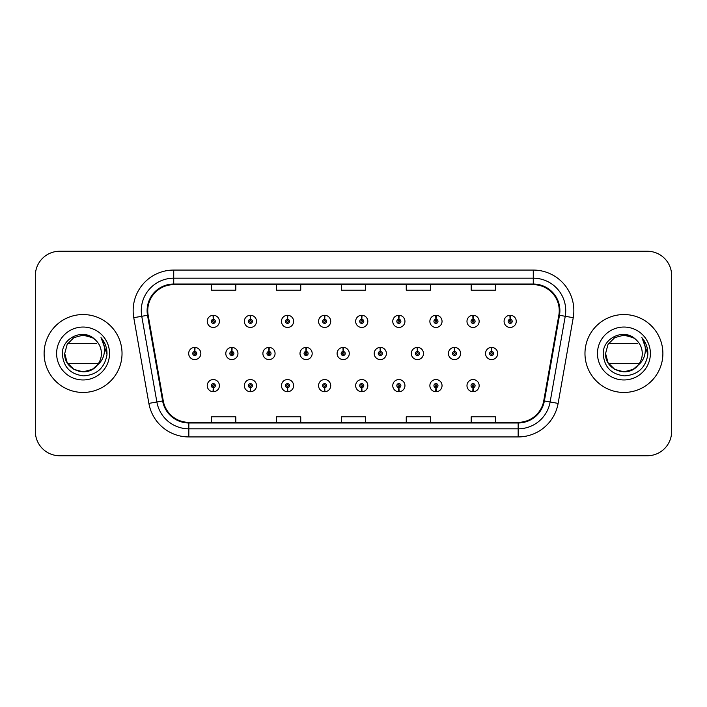 <?xml version="1.0" encoding="UTF-8"?>
<svg xmlns="http://www.w3.org/2000/svg" width="707" height="707" viewBox="0 0 707 707"><rect width="100%" height="100%" fill="white"/><g stroke="black" fill="none" stroke-linecap="round" stroke-linejoin="round"><path stroke-width="1.06" d="M472.974 387.666L472.797 391.722A6.089 6.089 0 0 0 473.328 391.722L473.151 387.666A2.033 2.033 0 0 0 475.095 385.642A2.033 2.033 0 0 0 473.063 383.609A2.033 2.033 0 0 0 471.039 385.642A2.033 2.033 0 0 0 472.974 387.666L473.027 386.446A0.813 0.813 0 0 1 472.258 385.642A0.813 0.813 0 0 1 473.063 384.829A0.813 0.813 0 0 1 473.876 385.642A0.813 0.813 0 0 1 473.098 386.446L473.151 387.666M435.874 387.666L435.698 391.722A6.089 6.089 0 0 0 436.228 391.722L436.051 387.666A2.033 2.033 0 0 0 437.987 385.642A2.033 2.033 0 0 0 435.963 383.609A2.033 2.033 0 0 0 433.93 385.642A2.033 2.033 0 0 0 435.874 387.666L435.927 386.446A0.813 0.813 0 0 1 435.15 385.642A0.813 0.813 0 0 1 435.963 384.829A0.813 0.813 0 0 1 436.767 385.642A0.813 0.813 0 0 1 435.998 386.446L436.051 387.666M361.657 387.666L361.48 391.722A6.089 6.089 0 0 0 362.011 391.722L361.834 387.666A2.033 2.033 0 0 0 363.778 385.642A2.033 2.033 0 0 0 361.745 383.609A2.033 2.033 0 0 0 359.713 385.642A2.033 2.033 0 0 0 361.657 387.666L361.71 386.446A0.813 0.813 0 0 1 360.932 385.642A0.813 0.813 0 0 1 361.745 384.829A0.813 0.813 0 0 1 362.558 385.642A0.813 0.813 0 0 1 361.781 386.446L361.834 387.666M324.548 387.666L324.372 391.722A6.089 6.089 0 0 0 324.902 391.722L324.725 387.666A2.033 2.033 0 0 0 326.669 385.642A2.033 2.033 0 0 0 324.637 383.609A2.033 2.033 0 0 0 322.613 385.642A2.033 2.033 0 0 0 324.548 387.666L324.601 386.446A0.813 0.813 0 0 1 323.824 385.642A0.813 0.813 0 0 1 324.637 384.829A0.813 0.813 0 0 1 325.45 385.642A0.813 0.813 0 0 1 324.672 386.446L324.725 387.666M287.44 387.666L287.263 391.722A6.089 6.089 0 0 0 287.802 391.722L287.625 387.666A2.033 2.033 0 0 0 289.561 385.642A2.033 2.033 0 0 0 287.537 383.609A2.033 2.033 0 0 0 285.504 385.642A2.033 2.033 0 0 0 287.44 387.666L287.502 386.446A0.813 0.813 0 0 1 286.724 385.642A0.813 0.813 0 0 1 287.537 384.829A0.813 0.813 0 0 1 288.341 385.642A0.813 0.813 0 0 1 287.572 386.446L287.625 387.666M250.34 387.666L250.163 391.722A6.089 6.089 0 0 0 250.693 391.722L250.517 387.666A2.033 2.033 0 0 0 252.452 385.642A2.033 2.033 0 0 0 250.428 383.609A2.033 2.033 0 0 0 248.396 385.642A2.033 2.033 0 0 0 250.34 387.666L250.393 386.446A0.813 0.813 0 0 1 249.615 385.642A0.813 0.813 0 0 1 250.428 384.829A0.813 0.813 0 0 1 251.241 385.642A0.813 0.813 0 0 1 250.464 386.446L250.517 387.666M398.766 387.666L398.589 391.722A6.089 6.089 0 0 0 399.119 391.722L398.942 387.666A2.033 2.033 0 0 0 400.878 385.642A2.033 2.033 0 0 0 398.854 383.609A2.033 2.033 0 0 0 396.821 385.642A2.033 2.033 0 0 0 398.766 387.666L398.819 386.446A0.813 0.813 0 0 1 398.041 385.642A0.813 0.813 0 0 1 398.854 384.829A0.813 0.813 0 0 1 399.667 385.642A0.813 0.813 0 0 1 398.889 386.446L398.942 387.666M213.231 387.666L213.054 391.722A6.089 6.089 0 0 0 213.585 391.722L213.408 387.666A2.033 2.033 0 0 0 215.352 385.642A2.033 2.033 0 0 0 213.32 383.609A2.033 2.033 0 0 0 211.287 385.642A2.033 2.033 0 0 0 213.231 387.666L213.284 386.446A0.813 0.813 0 0 1 212.507 385.642A0.813 0.813 0 0 1 213.32 384.829A0.813 0.813 0 0 1 214.133 385.642A0.813 0.813 0 0 1 213.355 386.446L213.408 387.666M491.71 351.476L491.886 347.42A6.089 6.089 0 0 0 491.356 347.42L491.533 351.476A2.033 2.033 0 0 0 489.589 353.5A2.033 2.033 0 0 0 491.621 355.533A2.033 2.033 0 0 0 493.645 353.5A2.033 2.033 0 0 0 491.71 351.476L491.657 352.687A0.813 0.813 0 0 1 492.434 353.5A0.813 0.813 0 0 1 491.621 354.313A0.813 0.813 0 0 1 490.808 353.5A0.813 0.813 0 0 1 491.586 352.687L491.533 351.476M454.601 351.476L454.778 347.42A6.089 6.089 0 0 0 454.248 347.42L454.424 351.476A2.033 2.033 0 0 0 452.48 353.5A2.033 2.033 0 0 0 454.513 355.533A2.033 2.033 0 0 0 456.545 353.5A2.033 2.033 0 0 0 454.601 351.476L454.548 352.687A0.813 0.813 0 0 1 455.326 353.5A0.813 0.813 0 0 1 454.513 354.313A0.813 0.813 0 0 1 453.7 353.5A0.813 0.813 0 0 1 454.477 352.687L454.424 351.476M343.284 351.476L343.461 347.42A6.089 6.089 0 0 0 342.93 347.42L343.107 351.476A2.033 2.033 0 0 0 341.163 353.5A2.033 2.033 0 0 0 343.195 355.533A2.033 2.033 0 0 0 345.219 353.5A2.033 2.033 0 0 0 343.284 351.476L343.231 352.687A0.813 0.813 0 0 1 344.009 353.5A0.813 0.813 0 0 1 343.195 354.313A0.813 0.813 0 0 1 342.382 353.5A0.813 0.813 0 0 1 343.16 352.687L343.107 351.476M306.175 351.476L306.352 347.42A6.089 6.089 0 0 0 305.822 347.42L305.998 351.476A2.033 2.033 0 0 0 304.054 353.5A2.033 2.033 0 0 0 306.087 355.533A2.033 2.033 0 0 0 308.111 353.5A2.033 2.033 0 0 0 306.175 351.476L306.122 352.687A0.813 0.813 0 0 1 306.9 353.5A0.813 0.813 0 0 1 306.087 354.313A0.813 0.813 0 0 1 305.274 353.5A0.813 0.813 0 0 1 306.051 352.687L305.998 351.476M269.067 351.476L269.243 347.42A6.089 6.089 0 0 0 268.713 347.42L268.89 351.476A2.033 2.033 0 0 0 266.954 353.5A2.033 2.033 0 0 0 268.978 355.533A2.033 2.033 0 0 0 271.011 353.5A2.033 2.033 0 0 0 269.067 351.476L269.013 352.687A0.813 0.813 0 0 1 269.791 353.5A0.813 0.813 0 0 1 268.978 354.313A0.813 0.813 0 0 1 268.165 353.5A0.813 0.813 0 0 1 268.943 352.687L268.89 351.476M231.958 351.476L232.135 347.42A6.089 6.089 0 0 0 231.604 347.42L231.781 351.476A2.033 2.033 0 0 0 229.846 353.5A2.033 2.033 0 0 0 231.869 355.533A2.033 2.033 0 0 0 233.902 353.5A2.033 2.033 0 0 0 231.958 351.476L231.905 352.687A0.813 0.813 0 0 1 232.683 353.5A0.813 0.813 0 0 1 231.869 354.313A0.813 0.813 0 0 1 231.065 353.5A0.813 0.813 0 0 1 231.834 352.687L231.781 351.476M417.492 351.476L417.669 347.42A6.089 6.089 0 0 0 417.139 347.42L417.316 351.476A2.033 2.033 0 0 0 415.38 353.5A2.033 2.033 0 0 0 417.404 355.533A2.033 2.033 0 0 0 419.437 353.5A2.033 2.033 0 0 0 417.492 351.476L417.439 352.687A0.813 0.813 0 0 1 418.217 353.5A0.813 0.813 0 0 1 417.404 354.313A0.813 0.813 0 0 1 416.591 353.5A0.813 0.813 0 0 1 417.369 352.687L417.316 351.476M380.384 351.476L380.56 347.42A6.089 6.089 0 0 0 380.03 347.42L380.207 351.476A2.033 2.033 0 0 0 378.272 353.5A2.033 2.033 0 0 0 380.295 355.533A2.033 2.033 0 0 0 382.328 353.5A2.033 2.033 0 0 0 380.384 351.476L380.331 352.687A0.813 0.813 0 0 1 381.108 353.5A0.813 0.813 0 0 1 380.295 354.313A0.813 0.813 0 0 1 379.491 353.5A0.813 0.813 0 0 1 380.26 352.687L380.207 351.476M194.858 351.476L195.035 347.42A6.089 6.089 0 0 0 194.505 347.42L194.681 351.476A2.033 2.033 0 0 0 192.737 353.5A2.033 2.033 0 0 0 194.77 355.533A2.033 2.033 0 0 0 196.793 353.5A2.033 2.033 0 0 0 194.858 351.476L194.805 352.687A0.813 0.813 0 0 1 195.574 353.5A0.813 0.813 0 0 1 194.77 354.313A0.813 0.813 0 0 1 193.957 353.5A0.813 0.813 0 0 1 194.734 352.687L194.681 351.476M510.26 319.334L510.436 315.278A6.089 6.089 0 0 0 509.906 315.278L510.083 319.334A2.033 2.033 0 0 0 508.147 321.358A2.033 2.033 0 0 0 510.171 323.391A2.033 2.033 0 0 0 512.204 321.358A2.033 2.033 0 0 0 510.26 319.334L510.207 320.554A0.813 0.813 0 0 1 510.984 321.358A0.813 0.813 0 0 1 510.171 322.171A0.813 0.813 0 0 1 509.358 321.358A0.813 0.813 0 0 1 510.136 320.554L510.083 319.334M473.151 319.334L473.328 315.278A6.089 6.089 0 0 0 472.797 315.278L472.974 319.334A2.033 2.033 0 0 0 471.039 321.358A2.033 2.033 0 0 0 473.063 323.391A2.033 2.033 0 0 0 475.095 321.358A2.033 2.033 0 0 0 473.151 319.334L473.098 320.554A0.813 0.813 0 0 1 473.876 321.358A0.813 0.813 0 0 1 473.063 322.171A0.813 0.813 0 0 1 472.258 321.358A0.813 0.813 0 0 1 473.027 320.554L472.974 319.334M436.051 319.334L436.228 315.278A6.089 6.089 0 0 0 435.698 315.278L435.874 319.334A2.033 2.033 0 0 0 433.93 321.358A2.033 2.033 0 0 0 435.963 323.391A2.033 2.033 0 0 0 437.987 321.358A2.033 2.033 0 0 0 436.051 319.334L435.998 320.554A0.813 0.813 0 0 1 436.767 321.358A0.813 0.813 0 0 1 435.963 322.171A0.813 0.813 0 0 1 435.15 321.358A0.813 0.813 0 0 1 435.927 320.554L435.874 319.334M361.834 319.334L362.011 315.278A6.089 6.089 0 0 0 361.48 315.278L361.657 319.334A2.033 2.033 0 0 0 359.713 321.358A2.033 2.033 0 0 0 361.745 323.391A2.033 2.033 0 0 0 363.778 321.358A2.033 2.033 0 0 0 361.834 319.334L361.781 320.554A0.813 0.813 0 0 1 362.558 321.358A0.813 0.813 0 0 1 361.745 322.171A0.813 0.813 0 0 1 360.932 321.358A0.813 0.813 0 0 1 361.71 320.554L361.657 319.334M398.942 319.334L399.119 315.278A6.089 6.089 0 0 0 398.589 315.278L398.766 319.334A2.033 2.033 0 0 0 396.821 321.358A2.033 2.033 0 0 0 398.854 323.391A2.033 2.033 0 0 0 400.878 321.358A2.033 2.033 0 0 0 398.942 319.334L398.889 320.554A0.813 0.813 0 0 1 399.667 321.358A0.813 0.813 0 0 1 398.854 322.171A0.813 0.813 0 0 1 398.041 321.358A0.813 0.813 0 0 1 398.819 320.554L398.766 319.334M250.517 319.334L250.693 315.278A6.089 6.089 0 0 0 250.163 315.278L250.34 319.334A2.033 2.033 0 0 0 248.396 321.358A2.033 2.033 0 0 0 250.428 323.391A2.033 2.033 0 0 0 252.452 321.358A2.033 2.033 0 0 0 250.517 319.334L250.464 320.554A0.813 0.813 0 0 1 251.241 321.358A0.813 0.813 0 0 1 250.428 322.171A0.813 0.813 0 0 1 249.615 321.358A0.813 0.813 0 0 1 250.393 320.554L250.34 319.334M287.625 319.334L287.802 315.278A6.089 6.089 0 0 0 287.263 315.278L287.44 319.334A2.033 2.033 0 0 0 285.504 321.358A2.033 2.033 0 0 0 287.537 323.391A2.033 2.033 0 0 0 289.561 321.358A2.033 2.033 0 0 0 287.625 319.334L287.572 320.554A0.813 0.813 0 0 1 288.341 321.358A0.813 0.813 0 0 1 287.537 322.171A0.813 0.813 0 0 1 286.724 321.358A0.813 0.813 0 0 1 287.502 320.554L287.44 319.334M324.725 319.334L324.902 315.278A6.089 6.089 0 0 0 324.372 315.278L324.548 319.334A2.033 2.033 0 0 0 322.613 321.358A2.033 2.033 0 0 0 324.637 323.391A2.033 2.033 0 0 0 326.669 321.358A2.033 2.033 0 0 0 324.725 319.334L324.672 320.554A0.813 0.813 0 0 1 325.45 321.358A0.813 0.813 0 0 1 324.637 322.171A0.813 0.813 0 0 1 323.824 321.358A0.813 0.813 0 0 1 324.601 320.554L324.548 319.334M213.408 319.334L213.585 315.278A6.089 6.089 0 0 0 213.054 315.278L213.231 319.334A2.033 2.033 0 0 0 211.287 321.358A2.033 2.033 0 0 0 213.32 323.391A2.033 2.033 0 0 0 215.352 321.358A2.033 2.033 0 0 0 213.408 319.334L213.355 320.554A0.813 0.813 0 0 1 214.133 321.358A0.813 0.813 0 0 1 213.32 322.171A0.813 0.813 0 0 1 212.507 321.358A0.813 0.813 0 0 1 213.284 320.554L213.231 319.334M44.117 353.5A38.956 38.956 0 0 0 83.073 392.456A38.956 38.956 0 0 0 122.028 353.5A38.956 38.956 0 0 0 83.073 314.544A38.956 38.956 0 0 0 44.117 353.5A38.956 38.956 0 0 0 83.073 392.456A38.956 38.956 0 0 0 122.028 353.5A38.956 38.956 0 0 0 83.073 314.544A38.956 38.956 0 0 0 44.117 353.5M584.972 353.5A38.956 38.956 0 0 0 623.928 392.456A38.956 38.956 0 0 0 662.883 353.5A38.956 38.956 0 0 0 623.928 314.544A38.956 38.956 0 0 0 584.972 353.5A38.956 38.956 0 0 0 623.928 392.456A38.956 38.956 0 0 0 662.883 353.5A38.956 38.956 0 0 0 623.928 314.544A38.956 38.956 0 0 0 584.972 353.5M147.754 310.647A25.973 25.973 0 0 1 173.728 284.674L533.272 284.674A25.973 25.973 0 0 1 558.848 315.154L543.736 400.86A25.973 25.973 0 0 1 518.16 422.326L188.84 422.326A25.973 25.973 0 0 1 163.264 400.86L148.152 315.154A25.973 25.973 0 0 1 147.754 310.647M147.109 310.647A26.619 26.619 0 0 0 147.516 315.269L162.628 400.975A26.619 26.619 0 0 0 188.84 422.972L518.16 422.972A26.619 26.619 0 0 0 544.372 400.975L559.484 315.269A26.619 26.619 0 0 0 533.272 284.028L173.728 284.028A26.619 26.619 0 0 0 147.109 310.647M133.764 317.69A40.582 40.582 0 0 1 173.728 270.065L533.272 270.065A40.582 40.582 0 0 1 573.236 317.69L558.123 403.397A40.582 40.582 0 0 1 518.16 436.935L188.84 436.935A40.582 40.582 0 0 1 148.877 403.397L133.764 317.69L141.762 316.285A32.46 32.46 0 0 1 173.728 278.187L533.272 278.187A32.46 32.46 0 0 1 565.238 316.285L550.126 401.991A32.46 32.46 0 0 1 518.16 428.813L188.84 428.813A32.46 32.46 0 0 1 156.874 401.991L141.762 316.285A32.46 32.46 0 0 1 141.267 310.647M671.65 275.589A24.347 24.347 0 0 0 647.303 251.241L59.697 251.241A24.347 24.347 0 0 0 35.35 275.589L35.35 431.411A24.347 24.347 0 0 0 59.697 455.759L647.303 455.759A24.347 24.347 0 0 0 671.65 431.411L671.65 275.589L671.65 431.411M341.322 284.674L341.322 290.17L365.678 290.17L365.678 284.674M276.402 284.674L276.402 290.17L300.749 290.17L300.749 284.674M211.473 284.674L211.473 290.17L235.82 290.17L235.82 284.674M406.251 284.674L406.251 290.17L430.598 290.17L430.598 284.674M471.18 284.674L471.18 290.17L495.527 290.17L495.527 284.674M365.678 422.326L365.678 416.83L341.322 416.83L341.322 422.326M300.749 422.326L300.749 416.83L276.402 416.83L276.402 422.326M235.82 422.326L235.82 416.83L211.473 416.83L211.473 422.326M430.598 422.326L430.598 416.83L406.251 416.83L406.251 422.326M495.527 422.326L495.527 416.83L471.18 416.83L471.18 422.326M35.35 275.589L35.35 431.411M647.303 251.241L59.697 251.241M59.697 455.759L647.303 455.759M219.409 321.358A6.089 6.089 0 0 0 213.585 315.278A6.089 6.089 0 0 1 219.409 321.358A6.089 6.089 0 0 1 213.32 327.447A6.089 6.089 0 0 1 207.231 321.358A6.089 6.089 0 0 1 213.054 315.278M200.85 353.5A6.089 6.089 0 0 0 195.035 347.42A6.089 6.089 0 0 1 200.85 353.5A6.089 6.089 0 0 1 194.77 359.589A6.089 6.089 0 0 1 188.681 353.5A6.089 6.089 0 0 1 194.505 347.42M207.231 385.642A6.089 6.089 0 0 0 213.054 391.722A6.089 6.089 0 0 1 207.231 385.642A6.089 6.089 0 0 1 213.32 379.553A6.089 6.089 0 0 1 219.409 385.642A6.089 6.089 0 0 1 213.585 391.722M92.246 369.39A18.347 18.347 0 0 0 98.361 363.645L67.784 363.645M96.974 365.475L92.246 369.39L83.073 371.847L73.899 369.39L67.183 362.673L64.726 353.5L67.183 344.327L73.899 337.61L83.073 335.153L92.246 337.61L95.118 339.66C83.806 327.809 62.172 337.566 62.357 353.5C63.188 366.898 70.285 374.357 83.665 375.868C96.832 374.913 104.601 367.914 106.96 354.879L106.996 353.5C106.934 347.482 104.928 342.197 100.995 337.646C103.982 342.559 105.043 347.844 104.159 353.5C103.328 358.255 101.013 362.161 97.204 365.21L92.246 369.39L83.073 371.847L73.899 369.39L67.183 362.673L64.726 353.5L67.183 362.673L73.899 369.39L83.073 371.847L92.246 369.39L97.204 365.21L92.246 369.39L83.073 371.847L73.899 369.39L67.183 362.673L64.726 353.5L67.183 362.673L73.899 369.39L83.073 371.847L92.246 369.39L97.204 365.21C99.987 361.745 101.393 357.848 101.419 353.5C101.313 347.977 99.21 343.363 95.118 339.66A18.347 18.347 0 0 0 81.491 335.224M64.726 353.5C63.789 369.788 86.855 378.351 96.788 365.687L93.191 368.807M56.613 353.5A26.459 26.459 0 0 0 83.073 379.959A26.459 26.459 0 0 0 109.532 353.5A26.459 26.459 0 0 0 83.073 327.041A26.459 26.459 0 0 0 56.613 353.5M67.784 343.355L96.612 343.355M101.172 337.849L106.987 354.198L101.172 337.849M633.101 369.39A18.347 18.347 0 0 0 639.216 363.645L608.639 363.645M637.829 365.475L635.434 367.79M605.581 353.5L608.038 344.327L614.754 337.61L623.928 335.153L633.101 337.61L635.973 339.66C624.661 327.809 603.027 337.566 603.212 353.5C604.043 366.898 611.14 374.357 624.52 375.868C637.687 374.913 645.456 367.914 647.815 354.879L647.851 353.5C647.789 347.482 645.783 342.197 641.85 337.646C644.837 342.559 645.898 347.844 645.014 353.5C644.183 358.255 641.868 362.161 638.059 365.21L633.101 369.39L623.928 371.847L614.754 369.39L608.038 362.673L605.581 353.5C604.644 369.788 627.71 378.351 637.643 365.687L634.073 368.789M634.02 368.815L638.059 365.21C640.842 361.745 642.248 357.848 642.274 353.5C642.168 347.977 640.065 343.363 635.973 339.66A18.347 18.347 0 0 0 622.346 335.224M597.468 353.5A26.459 26.459 0 0 0 623.928 379.959A26.459 26.459 0 0 0 650.387 353.5A26.459 26.459 0 0 0 623.928 327.041A26.459 26.459 0 0 0 597.468 353.5M608.639 343.355L637.467 343.355M642.027 337.849L647.842 354.198L642.027 337.849M256.517 321.358A6.089 6.089 0 0 0 250.693 315.278A6.089 6.089 0 0 1 256.517 321.358A6.089 6.089 0 0 1 250.428 327.447A6.089 6.089 0 0 1 244.339 321.358A6.089 6.089 0 0 1 250.163 315.278M293.617 321.358A6.089 6.089 0 0 0 287.802 315.278A6.089 6.089 0 0 1 293.617 321.358A6.089 6.089 0 0 1 287.537 327.447A6.089 6.089 0 0 1 281.448 321.358A6.089 6.089 0 0 1 287.263 315.278M330.726 321.358A6.089 6.089 0 0 0 324.902 315.278A6.089 6.089 0 0 1 330.726 321.358A6.089 6.089 0 0 1 324.637 327.447A6.089 6.089 0 0 1 318.557 321.358A6.089 6.089 0 0 1 324.372 315.278M367.834 321.358A6.089 6.089 0 0 0 362.011 315.278A6.089 6.089 0 0 1 367.834 321.358A6.089 6.089 0 0 1 361.745 327.447A6.089 6.089 0 0 1 355.656 321.358A6.089 6.089 0 0 1 361.48 315.278L361.622 318.521M244.339 385.642A6.089 6.089 0 0 0 250.163 391.722A6.089 6.089 0 0 1 244.339 385.642A6.089 6.089 0 0 1 250.428 379.553A6.089 6.089 0 0 1 256.517 385.642A6.089 6.089 0 0 1 250.693 391.722M281.448 385.642A6.089 6.089 0 0 0 287.263 391.722A6.089 6.089 0 0 1 281.448 385.642A6.089 6.089 0 0 1 287.537 379.553A6.089 6.089 0 0 1 293.617 385.642A6.089 6.089 0 0 1 287.802 391.722M318.557 385.642A6.089 6.089 0 0 0 324.372 391.722A6.089 6.089 0 0 1 318.557 385.642A6.089 6.089 0 0 1 324.637 379.553A6.089 6.089 0 0 1 330.726 385.642A6.089 6.089 0 0 1 324.902 391.722M355.656 385.642A6.089 6.089 0 0 0 361.48 391.722A6.089 6.089 0 0 1 355.656 385.642A6.089 6.089 0 0 1 361.745 379.553A6.089 6.089 0 0 1 367.834 385.642A6.089 6.089 0 0 1 362.011 391.722L361.869 388.479M237.959 353.5A6.089 6.089 0 0 0 232.135 347.42A6.089 6.089 0 0 1 237.959 353.5A6.089 6.089 0 0 1 231.869 359.589A6.089 6.089 0 0 1 225.789 353.5A6.089 6.089 0 0 1 231.604 347.42M275.067 353.5A6.089 6.089 0 0 0 269.243 347.42A6.089 6.089 0 0 1 275.067 353.5A6.089 6.089 0 0 1 268.978 359.589A6.089 6.089 0 0 1 262.889 353.5A6.089 6.089 0 0 1 268.713 347.42M312.176 353.5A6.089 6.089 0 0 0 306.352 347.42A6.089 6.089 0 0 1 312.176 353.5A6.089 6.089 0 0 1 306.087 359.589A6.089 6.089 0 0 1 299.998 353.5A6.089 6.089 0 0 1 305.822 347.42M349.276 353.5A6.089 6.089 0 0 0 343.461 347.42A6.089 6.089 0 0 1 349.276 353.5A6.089 6.089 0 0 1 343.195 359.589A6.089 6.089 0 0 1 337.106 353.5A6.089 6.089 0 0 1 342.93 347.42L343.072 350.663M404.943 321.358A6.089 6.089 0 0 0 399.119 315.278A6.089 6.089 0 0 1 404.943 321.358A6.089 6.089 0 0 1 398.854 327.447A6.089 6.089 0 0 1 392.765 321.358A6.089 6.089 0 0 1 398.589 315.278L398.73 318.521M442.043 321.358A6.089 6.089 0 0 0 436.228 315.278A6.089 6.089 0 0 1 442.043 321.358A6.089 6.089 0 0 1 435.963 327.447A6.089 6.089 0 0 1 429.874 321.358A6.089 6.089 0 0 1 435.698 315.278L435.839 318.521M479.152 321.358A6.089 6.089 0 0 0 473.328 315.278A6.089 6.089 0 0 1 479.152 321.358A6.089 6.089 0 0 1 473.063 327.447A6.089 6.089 0 0 1 466.982 321.358A6.089 6.089 0 0 1 472.797 315.278L472.939 318.521M516.26 321.358A6.089 6.089 0 0 0 510.436 315.278A6.089 6.089 0 0 1 516.26 321.358A6.089 6.089 0 0 1 510.171 327.447A6.089 6.089 0 0 1 504.082 321.358A6.089 6.089 0 0 1 509.906 315.278L510.047 318.521M386.384 353.5A6.089 6.089 0 0 0 380.56 347.42A6.089 6.089 0 0 1 386.384 353.5A6.089 6.089 0 0 1 380.295 359.589A6.089 6.089 0 0 1 374.215 353.5A6.089 6.089 0 0 1 380.03 347.42L380.172 350.663M423.493 353.5A6.089 6.089 0 0 0 417.669 347.42A6.089 6.089 0 0 1 423.493 353.5A6.089 6.089 0 0 1 417.404 359.589A6.089 6.089 0 0 1 411.315 353.5A6.089 6.089 0 0 1 417.139 347.42L417.28 350.663M460.602 353.5A6.089 6.089 0 0 0 454.778 347.42A6.089 6.089 0 0 1 460.602 353.5A6.089 6.089 0 0 1 454.513 359.589A6.089 6.089 0 0 1 448.424 353.5A6.089 6.089 0 0 1 454.248 347.42L454.389 350.663M497.71 353.5A6.089 6.089 0 0 0 491.886 347.42A6.089 6.089 0 0 1 497.71 353.5A6.089 6.089 0 0 1 491.621 359.589A6.089 6.089 0 0 1 485.532 353.5A6.089 6.089 0 0 1 491.356 347.42L491.498 350.663M392.765 385.642A6.089 6.089 0 0 0 398.589 391.722A6.089 6.089 0 0 1 392.765 385.642A6.089 6.089 0 0 1 398.854 379.553A6.089 6.089 0 0 1 404.943 385.642A6.089 6.089 0 0 1 399.119 391.722L398.978 388.479M429.874 385.642A6.089 6.089 0 0 0 435.698 391.722A6.089 6.089 0 0 1 429.874 385.642A6.089 6.089 0 0 1 435.963 379.553A6.089 6.089 0 0 1 442.043 385.642A6.089 6.089 0 0 1 436.228 391.722L436.086 388.479M466.982 385.642A6.089 6.089 0 0 0 472.797 391.722A6.089 6.089 0 0 1 466.982 385.642A6.089 6.089 0 0 1 473.063 379.553A6.089 6.089 0 0 1 479.152 385.642A6.089 6.089 0 0 1 473.328 391.722L473.186 388.479M533.272 270.065L533.272 284.028M141.762 316.285L147.516 315.269M188.84 436.935L188.84 422.972M518.16 422.972L518.16 436.935M544.372 400.975L558.123 403.397M148.877 403.397L162.628 400.975M559.484 315.269L573.236 317.69M173.728 270.065L173.728 284.028"/></g></svg>
